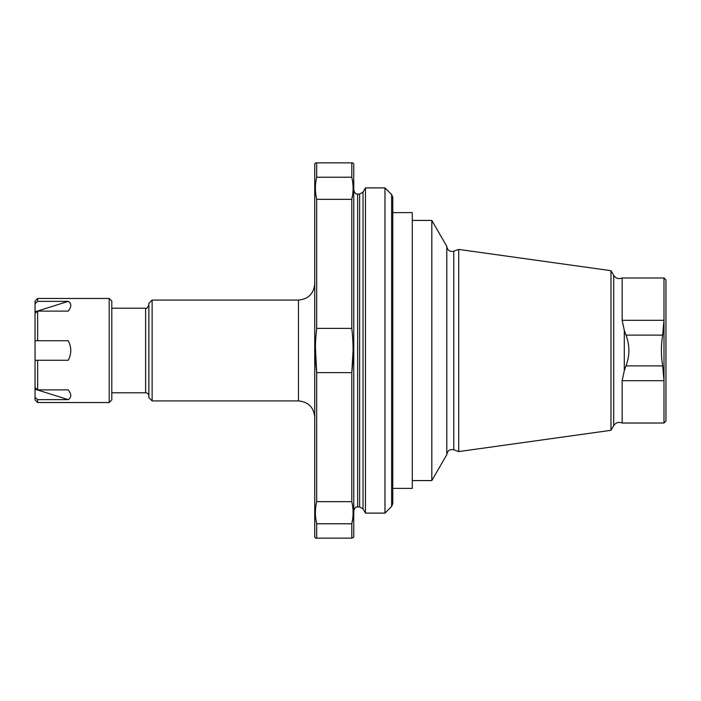 <?xml version="1.0" encoding="UTF-8"?>
<svg xmlns="http://www.w3.org/2000/svg" width="701" height="701" viewBox="0 0 701 701"><rect width="100%" height="100%" fill="white"/><g stroke="black" fill="none" stroke-linecap="round" stroke-linejoin="round"><path stroke-width="1.05" d="M352.691 518.898L351.797 523.778L351.797 538.14L315.704 538.14L314.731 537.168L314.731 163.832L315.704 162.851L316.677 162.86L316.677 177.222L316.055 180.315M148.875 397.651L148.875 303.349L152.126 300.089L152.126 400.911L148.875 397.651M314.731 417.165C313.768 407.29 308.344 401.875 298.468 400.911L152.126 400.911M111.801 392.779L145.624 392.779C147.596 392.972 148.682 394.05 148.875 396.03M35.05 303.656L35.05 301.071L37.652 298.468L37.652 301.36L35.05 303.656L35.05 399.929L37.652 402.532L37.652 399.64L35.05 397.344M35.05 387.592L37.652 389.887L68.251 389.887C71.616 394.199 71.616 397.449 68.251 399.64L37.652 399.64M68.251 399.64L35.05 389.178M37.652 389.887L37.652 360.253L35.05 360.253L68.251 360.253C71.616 353.751 71.616 347.249 68.251 340.747L35.05 340.747L37.652 340.747L37.652 311.113L35.05 313.408M35.05 311.822L68.251 301.36C71.616 303.551 71.616 306.801 68.251 311.113L37.652 311.113M68.251 301.36L37.652 301.36M109.198 298.468L111.801 301.071L111.801 399.929L109.198 402.532L109.198 298.468L37.652 298.468M622.155 277.982C618.659 279.313 615.837 278.446 613.69 275.379L613.69 425.621C615.837 422.554 618.659 421.687 622.155 423.018L663.996 423.018L665.95 421.073L665.95 279.927L663.996 277.982L663.996 320.304L662.655 335.113C660.973 345.356 660.973 355.609 662.655 365.887L663.996 380.696L663.996 320.304L622.155 320.304L622.155 277.982L663.996 277.982M622.155 423.018L622.155 380.696L624.302 370.601L625.993 365.887C629.848 355.644 629.848 345.383 625.993 335.113L624.302 330.399L622.155 320.304M663.996 423.018L663.996 380.696L622.155 380.696M610.983 430.309L610.983 270.691L458.717 249.425L458.717 451.575L610.983 430.309L613.69 425.621M431.825 220.421L431.825 480.579L446.791 454.669L446.791 246.331L431.825 220.421L412.293 220.421M392.779 488.387L412.293 488.387L412.293 212.613L392.779 212.613M316.677 538.14L316.677 523.778C314.951 516.392 314.951 509.022 316.677 501.662L316.055 504.764M352.428 504.764L351.797 501.662C353.532 509.022 353.532 516.392 351.797 523.778L316.677 523.778L315.783 518.898M351.797 538.14L353.751 537.168L353.751 163.832L352.778 162.851L316.677 162.86M353.094 350.5L351.797 372.617C353.532 357.834 353.532 343.096 351.797 328.383L351.797 199.338C353.532 191.943 353.532 184.573 351.797 177.222L352.428 180.315M352.691 194.449L351.797 199.338L316.677 199.338C314.951 191.943 314.951 184.573 316.677 177.222L351.797 177.222L351.797 162.86M315.415 346.916L316.677 372.617L316.677 501.662L351.797 501.662L351.797 372.617L316.677 372.617C314.951 357.834 314.951 343.096 316.677 328.383L316.677 199.338L315.783 194.449M351.797 328.383L316.677 328.383M391.631 194.563L391.631 506.437L392.779 503.686L392.779 197.314L391.631 194.563L384.972 187.894L365.458 187.894L365.458 513.106L384.972 513.106L384.972 187.894M298.468 400.911L298.468 300.089L152.126 300.089M145.624 392.779L145.624 308.221C146.351 308.913 147.429 307.827 148.875 304.97M625.993 365.887L662.655 365.887M625.993 335.113L662.655 335.113M624.302 370.601L624.302 330.399M458.717 451.575L453.766 449.77L453.766 251.23L458.717 249.425M357.65 194.072L359.639 194.072L359.639 506.928L357.65 506.928L357.65 194.072C356.914 193.441 355.801 195.632 353.751 190.173M359.639 506.928L363.022 508.873L363.022 192.127L365.458 187.894M298.468 300.089C308.344 299.134 313.759 293.71 314.731 283.835M145.624 308.221L111.801 308.221M109.198 402.532L37.652 402.532M613.69 275.379L610.983 270.691M453.766 449.77C449.762 449.008 447.44 450.638 446.791 454.66M453.766 251.23C449.762 251.992 447.44 250.362 446.791 246.34M431.825 480.579L412.293 480.579M357.65 506.928C356.914 507.559 355.801 505.368 353.751 510.827M359.639 194.072L363.022 192.127M391.631 506.437L384.972 513.106M363.022 508.873L365.458 513.106"/></g></svg>
